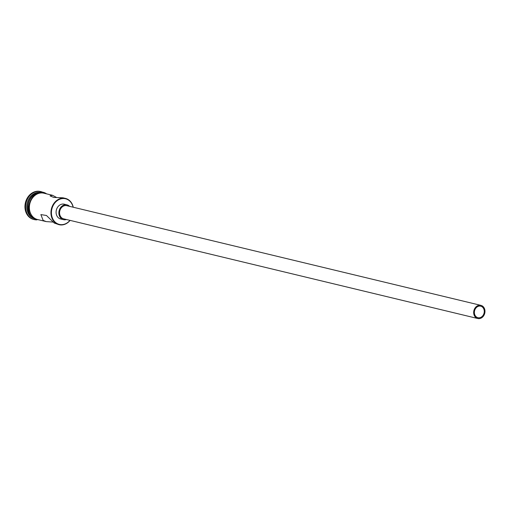 <?xml version="1.0" encoding="UTF-8"?>
<svg xmlns="http://www.w3.org/2000/svg" width="510" height="510" viewBox="0 0 510 510"><rect width="100%" height="100%" fill="white"/><g stroke="black" fill="none" stroke-linecap="round" stroke-linejoin="round"><path stroke-width="0.76" d="M73.121 207.207A13.19 10.895 103.5 0 0 68.187 199.875A13.19 10.895 103.5 0 0 53.027 205.791A13.19 10.895 103.5 0 0 56.706 223.31A13.19 10.895 103.5 0 0 69.959 220.358M70.087 220.39A13.528 11.175 -76.5 0 1 59.096 224.7A13.528 11.175 -76.5 0 1 56.374 223.565A13.528 11.175 -76.5 0 1 51.905 207.226A13.528 11.175 -76.5 0 1 65.427 198.396A13.528 11.175 -76.5 0 1 68.149 199.531A13.528 11.175 -76.5 0 1 73.255 207.238M476.748 317.195A5.916 4.89 103.5 0 0 477.94 317.692A5.916 4.89 103.5 0 0 483.85 313.828A5.916 4.89 103.5 0 0 481.899 306.682A5.916 4.89 103.5 0 0 480.707 306.185A5.916 4.89 103.5 0 0 474.791 310.048A5.916 4.89 103.5 0 0 476.748 317.195M482.269 305.93A6.764 5.584 103.5 0 0 480.904 305.362A6.764 5.584 103.5 0 0 474.147 309.78A6.764 5.584 103.5 0 0 476.378 317.947A6.764 5.584 103.5 0 0 477.742 318.514A6.764 5.584 103.5 0 0 484.5 314.096A6.764 5.584 103.5 0 0 482.269 305.93M480.904 305.362L66.81 205.683A6.764 5.584 103.5 0 0 60.046 210.101A6.764 5.584 103.5 0 0 62.284 218.267A6.764 5.584 103.5 0 0 63.642 218.835L477.742 318.514M69.609 206.359A7.612 6.286 103.5 0 0 68.538 205.505A7.612 6.286 103.5 0 0 67.008 204.861A7.612 6.286 103.5 0 0 59.402 209.833A7.612 6.286 103.5 0 0 61.914 219.019A7.612 6.286 103.5 0 0 63.444 219.657A7.612 6.286 103.5 0 0 66.44 219.51M67.008 204.861L64.228 204.191A7.612 6.286 103.5 0 0 56.623 209.164A7.612 6.286 103.5 0 0 59.134 218.35A7.612 6.286 103.5 0 0 60.664 218.988L63.444 219.657M59.096 224.7L54.245 223.048L46.461 215.481L40.87 214.602L43.127 220.371L46.193 221.595L52.83 222.06M56.31 197.332L52.524 195.292L50.05 195.865L53.709 197.44L62.953 197.797L65.427 198.396M33.43 218.146A13.528 11.175 -76.5 0 1 33.124 217.968A13.528 11.175 -76.5 0 1 28.197 203.127A13.528 11.175 -76.5 0 1 39.595 192.55M34.17 218.662A13.528 11.175 -76.5 0 1 32.194 217.744A13.528 11.175 -76.5 0 1 27.578 201.852A13.528 11.175 -76.5 0 1 40.488 192.423M36.847 219.861A14.369 11.87 -76.5 0 1 34.259 219.587A14.369 11.87 -76.5 0 1 31.365 218.382A14.369 11.87 -76.5 0 1 26.616 201.023A14.369 11.87 -76.5 0 1 40.985 191.639A14.369 11.87 -76.5 0 1 43.414 192.582M46.193 221.595L37.511 219.504A13.528 11.175 -76.5 0 1 34.788 218.369A13.528 11.175 -76.5 0 1 30.326 202.03A13.528 11.175 -76.5 0 1 43.841 193.201L52.524 195.292M32.844 217.662A13.528 11.175 -76.5 0 1 28.426 203.401A13.528 11.175 -76.5 0 1 38.849 192.716M34.259 219.587L33.609 219.434A14.369 11.87 -76.5 0 1 30.715 218.229A14.369 11.87 -76.5 0 1 25.972 200.87A14.369 11.87 -76.5 0 1 40.335 191.486L40.985 191.639M45.059 193.494A13.611 11.245 103.5 0 0 30.53 201.297A13.611 11.245 103.5 0 0 34.757 218.439A13.611 11.245 103.5 0 0 38.728 219.797M46.633 193.87L46.588 193.845C33.915 185.079 20.923 211.503 34.297 218.745L40.303 220.173"/></g></svg>
